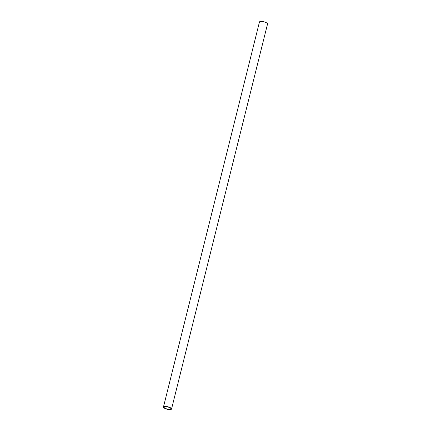 <?xml version="1.0" encoding="UTF-8"?>
<svg xmlns="http://www.w3.org/2000/svg" width="431" height="431" viewBox="0 0 431 431"><rect width="100%" height="100%" fill="white"/><g stroke="black" fill="none" stroke-linecap="round" stroke-linejoin="round"><path stroke-width="0.65" d="M170.471 409.234A3.54 1.077 -166 0 0 170.94 408.857A3.54 1.077 -166 0 0 168.537 407.182A3.54 1.077 -166 0 0 164.534 406.772A3.54 1.077 -166 0 0 164.071 407.15A3.54 1.077 -166 0 0 166.474 408.825A3.54 1.077 -166 0 0 170.471 409.234M164.012 406.557A4.165 1.266 -166 0 0 163.462 406.993A4.165 1.266 -166 0 0 166.291 408.971A4.165 1.266 -166 0 0 170.994 409.45A4.165 1.266 -166 0 0 171.543 409.014A4.165 1.266 -166 0 0 168.72 407.036A4.165 1.266 -166 0 0 164.012 406.557M171.543 409.014L267.538 24.007A4.165 1.266 -166 0 0 264.709 22.029A4.165 1.266 -166 0 0 260.006 21.55A4.165 1.266 -166 0 0 259.457 21.986L163.462 406.993"/></g></svg>

